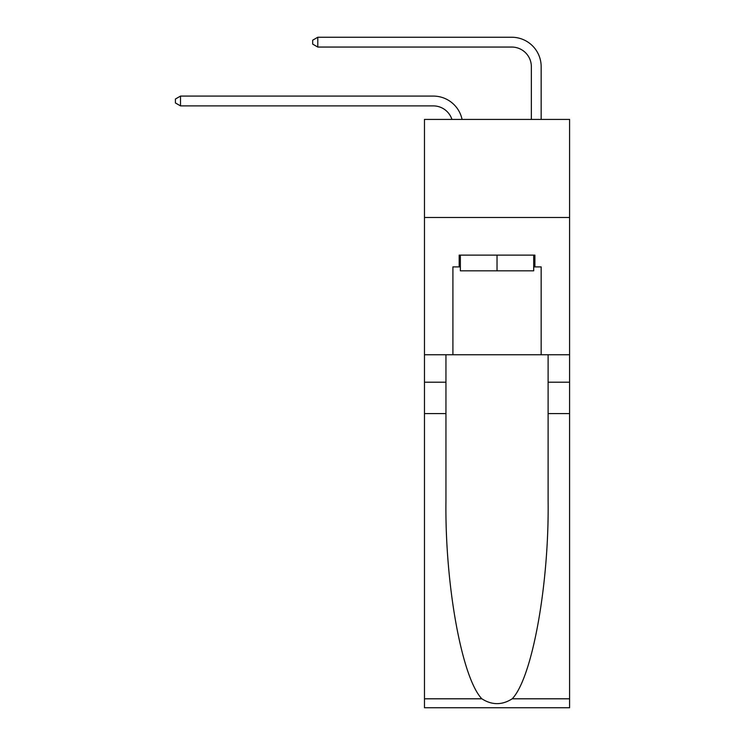 <?xml version="1.0" encoding="UTF-8"?>
<svg xmlns="http://www.w3.org/2000/svg" width="745" height="745" viewBox="0 0 745 745"><rect width="100%" height="100%" fill="white"/><g stroke="black" fill="none" stroke-linecap="round" stroke-linejoin="round"><path stroke-width="1.12" d="M569.59 217.475L569.59 119.424L424.473 119.424L424.473 217.475L569.59 217.475L569.59 354.75L541.159 354.75L541.159 266.896L534.882 266.896L534.882 255.125L459.181 255.125L459.181 266.896L460.354 266.896M433.292 105.892A19.612 19.612 -33 0 1 451.936 119.424A19.612 19.612 -37.4 0 0 433.292 105.892L180.504 105.892L175.41 102.95L175.41 99.029L180.504 96.086L433.292 96.086A29.418 29.418 147 0 1 462.077 119.424M531.353 119.424L531.353 66.668A19.612 19.612 20.8 0 0 511.74 47.056L317.789 47.056L312.686 44.113L312.686 40.193L317.789 37.25L511.74 37.25A29.418 29.418 36.4 0 1 541.159 66.668L541.159 119.424M533.699 255.125L533.699 270.817L460.354 270.817L460.354 255.125M497.027 255.125L497.027 270.817M512.206 698.801L569.59 698.801L569.59 707.75L424.473 707.75L424.473 413.587L445.948 413.587L445.948 501.04C444.895 584.629 461.853 678.015 481.857 698.801C491.961 705.254 502.074 705.254 512.206 698.801C532.2 678.015 549.158 584.629 548.115 501.04L548.115 354.75M548.115 413.587L569.59 413.587L569.59 354.75M424.473 413.587L424.473 217.475M445.948 354.75L445.948 413.587M569.59 698.801L569.59 413.587M424.473 354.75L452.904 354.75L452.904 266.896L459.181 266.896M452.904 354.75L541.159 354.75M533.699 266.896L534.882 266.896M531.353 66.668A19.612 19.612 -143.6 0 0 511.74 47.056A19.612 19.612 -143.6 0 1 531.353 66.668A19.612 19.612 -143.6 0 0 511.74 47.056A19.612 19.612 -143.6 0 1 531.353 66.668A19.612 19.612 -143.6 0 0 511.74 47.056A19.612 19.612 -143.6 0 1 531.353 66.668A19.612 19.612 -143.6 0 0 511.74 47.056A19.612 19.612 -143.6 0 1 531.353 66.668A19.612 19.612 -143.6 0 0 511.74 47.056A19.612 19.612 -143.6 0 1 531.353 66.668A19.612 19.612 -143.6 0 0 511.74 47.056A19.612 19.612 -143.6 0 1 531.353 66.668A19.612 19.612 -143.6 0 0 511.74 47.056A19.612 19.612 -143.6 0 1 531.353 66.668M180.504 96.086L180.504 105.892M317.789 37.25L317.789 47.056M548.115 382.204L569.59 382.204M445.948 382.204L424.473 382.204M424.473 698.801L481.857 698.801"/></g></svg>
